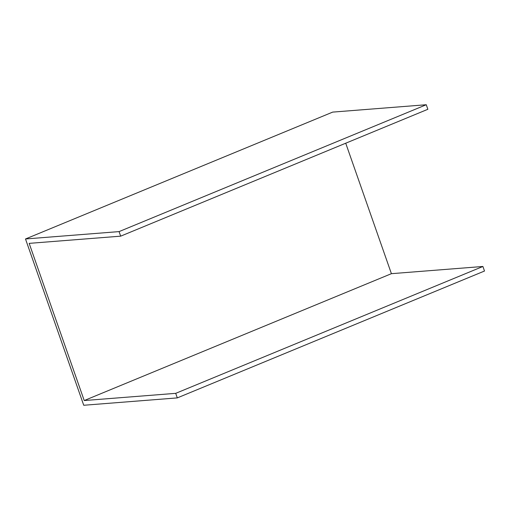 <?xml version="1.0" encoding="UTF-8"?>
<svg xmlns="http://www.w3.org/2000/svg" width="510" height="510" viewBox="0 0 510 510"><rect width="100%" height="100%" fill="white"/><g stroke="black" fill="none" stroke-linecap="round" stroke-linejoin="round"><path stroke-width="0.76" d="M84.22 400.548L391.412 273.679L482.906 266.475L175.708 393.344L84.22 400.548L29.172 243.366L120.666 236.162L427.858 109.287L426.264 104.735L332.692 112.104L25.5 238.973L83.736 405.265L177.308 397.896L175.708 393.344M345.723 143.208L391.412 273.679M120.666 236.162L119.072 231.604L426.264 104.735M482.906 266.475L484.5 271.027L177.308 397.896M119.072 231.604L25.5 238.973"/></g></svg>
